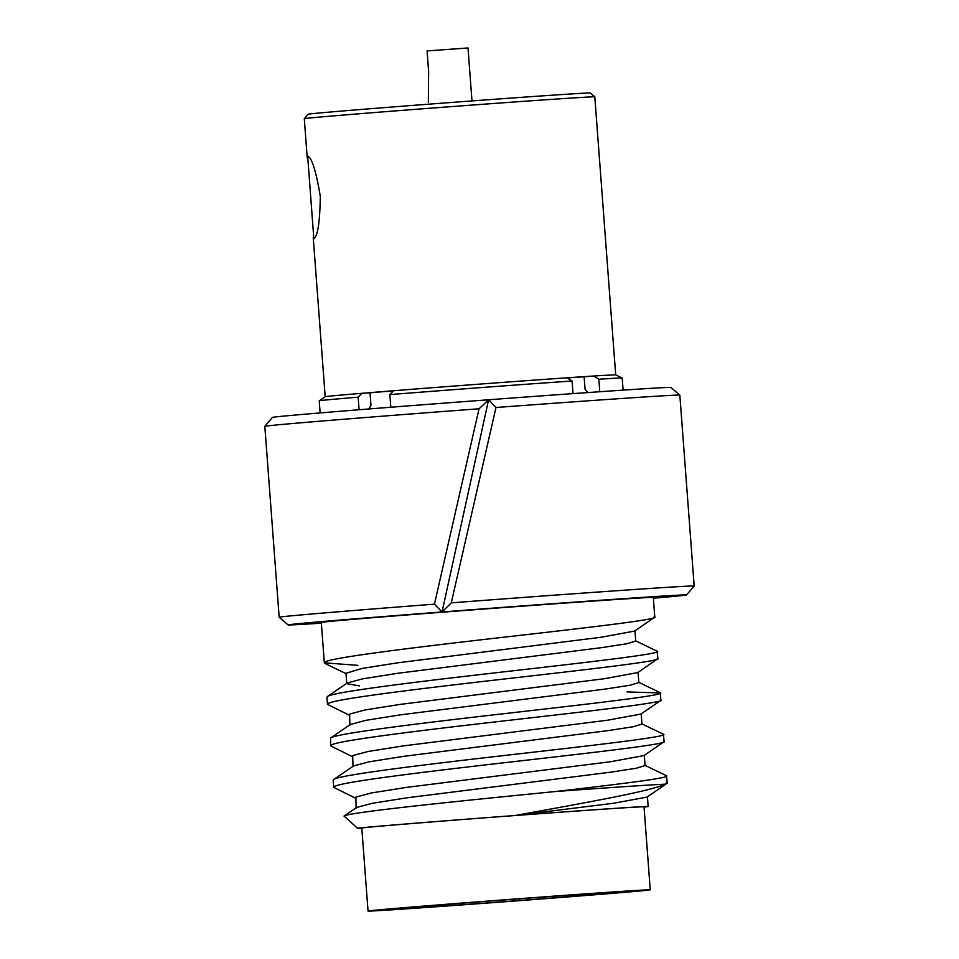 <?xml version="1.0" encoding="UTF-8"?>
<svg xmlns="http://www.w3.org/2000/svg" width="959" height="959" viewBox="0 0 959 959"><rect width="100%" height="100%" fill="white"/><g stroke="black" fill="none" stroke-linecap="round" stroke-linejoin="round"><path stroke-width="1.44" d="M650.25 889.832L644.016 806.831A141.5 0.983 175.7 0 0 508.857 816.001A141.5 0.983 175.7 0 0 362.31 827.929A141.5 0.983 175.7 0 0 361.795 828.049L368.04 911.05A141.5 0.983 175.7 0 0 503.187 901.88A141.5 0.983 175.7 0 0 649.746 889.952A141.5 0.983 175.7 0 0 650.25 889.832A141.5 0.983 175.7 0 0 515.103 899.003A141.5 0.983 175.7 0 0 368.544 910.93A141.5 0.983 175.7 0 0 368.04 911.05M519.49 898.823L519.682 900.489A120.69 0.839 -4.3 0 0 629.068 891.498A120.69 0.839 -4.3 0 0 629.5 891.39A120.69 0.839 -4.3 0 0 513.808 899.242A120.69 0.839 -4.3 0 0 389.222 909.384A120.69 0.839 -4.3 0 0 388.791 909.48A120.69 0.839 -4.3 0 0 478.481 903.558L478.697 901.916M478.481 903.558L519.682 900.489M653.367 598.212A199.772 1.391 175.7 0 0 685.793 595.131A199.772 1.391 175.7 0 0 686.512 594.964A199.772 1.391 175.7 0 0 442.051 611.974L451.269 602.863A208.091 1.45 -4.3 0 1 694.184 586.033A208.091 1.45 -4.3 0 1 694.184 586.045L686.512 594.964M288.096 624.92L279.177 617.248A208.091 1.45 -4.3 0 1 279.165 617.236A208.091 1.45 -4.3 0 1 279.92 617.057A208.091 1.45 -4.3 0 1 434.451 604.158L442.051 611.974A199.772 1.391 175.7 0 0 288.815 624.741A199.772 1.391 175.7 0 0 288.096 624.92A199.772 1.391 175.7 0 0 321.349 623.182M264.816 426.323L272.488 417.393A199.772 1.391 -4.3 0 1 273.207 417.237A199.772 1.391 -4.3 0 1 488.611 399.771L479.044 408.774A208.091 1.45 175.7 0 0 265.559 426.144A208.091 1.45 175.7 0 0 264.816 426.323L279.165 617.236M644.028 807.07A145.672 1.019 175.7 0 0 647.637 806.639A145.672 1.019 175.7 0 0 648.164 806.519A145.672 1.019 175.7 0 0 515.235 815.498A145.672 1.019 175.7 0 0 358.175 828.228A145.672 1.019 175.7 0 0 357.647 828.372A145.672 1.019 175.7 0 0 361.819 828.288M357.647 828.372L344.077 816.061C346.535 812.561 459.733 800.933 555.345 791.535A166.482 1.163 -4.3 0 1 665.198 784.186L666.637 782.748M434.451 604.158L479.044 408.774M359.457 685.913L346.762 683.647L345.983 673.278L362.011 668.447L397.194 662.885L601.089 637.244L634.654 631.07L654.793 617.14L653.307 597.445A166.482 1.163 175.7 0 0 494.317 608.246A166.482 1.163 175.7 0 0 321.888 622.271A166.482 1.163 175.7 0 0 321.289 622.415L324.334 662.849L324.897 662.166C329.848 657.718 415.738 647.241 503.619 637.232C591.883 627.174 664.251 618.819 654.146 616.745M635.409 640.732L657.107 651.209L657.91 658.641L637.771 672.571L604.218 678.744L400.311 704.385L365.127 709.948L349.591 714.107L349.891 725.148M656.735 651.077C666.829 653.163 594.472 661.506 506.196 671.576C418.316 681.573 332.425 692.05 327.475 696.498L326.911 697.193L327.451 704.362L328.014 703.666C332.965 699.219 418.855 688.742 506.736 678.732C595.012 668.675 667.368 660.331 657.275 658.246M627.018 691.918L660.487 692.973L660.787 700.466L640.888 714.071L607.335 720.245L403.427 745.886L368.256 751.448L352.708 755.608L353.008 766.649M659.852 692.578C669.957 694.664 597.589 703.007 509.313 713.076C421.445 723.074 335.542 733.551 330.591 737.998L330.579 745.862L331.131 745.167C336.082 740.72 421.984 730.243 509.852 720.233C598.128 710.175 670.497 701.832 660.391 699.746M641.643 723.745L663.352 734.21L664.155 741.643L644.004 755.572L610.451 761.746L406.556 787.387L371.373 792.949L355.825 797.109L356.125 808.149M662.969 734.079C673.074 736.164 600.706 744.508 512.442 754.577C424.561 764.575 338.671 775.052 333.72 779.499L333.157 780.194L333.696 787.363L334.247 786.668C339.21 782.22 425.101 771.743 512.981 761.734C601.245 751.676 673.614 743.333 663.508 741.247M357.911 665.342L324.334 662.849M349.759 715.414L327.451 704.362M352.876 756.915L330.579 745.862M355.993 798.415L333.696 787.363M495.983 407.503L488.611 399.771A199.772 1.391 -4.3 0 1 670.904 387.436L679.823 395.108A208.091 1.45 175.7 0 0 679.823 395.108A208.091 1.45 175.7 0 0 495.983 407.503L451.269 602.863M644.772 765.246L666.469 775.711L667.272 783.143L647.133 797.073L613.58 803.246L515.235 815.498C585.17 802.719 649.255 791.583 665.198 784.186M666.097 775.579C673.434 777.473 626.311 783.335 555.345 791.535M344.029 816.085L356.628 807.478L372.188 803.318L407.335 797.756L611.231 772.115L636.356 768.231L645.083 765.558L644.304 755.189M333.612 779.571L353.499 765.977L369.071 761.818L404.207 756.255L608.114 730.614L633.24 726.73L641.967 724.057L641.175 713.688M330.495 738.07L350.383 724.477L365.942 720.317L401.09 714.755L604.997 689.113L630.123 685.229L638.838 682.556L638.059 672.187M327.367 696.57L347.266 682.976L362.826 678.816L397.973 673.254L601.868 647.613L627.006 643.729L635.721 641.056L634.942 630.674M488.611 399.771L442.051 611.974M307.623 155.909C311.927 157.899 316.146 171.385 320.294 196.391C319.934 221.829 317.789 235.998 313.857 238.923L307.647 155.909M304.291 118.688L308.127 114.217A141.5 0.983 -4.3 0 1 308.63 114.109A141.5 0.983 -4.3 0 1 454.698 102.217A141.5 0.983 -4.3 0 1 590.336 92.999L594.796 96.835A145.672 1.019 175.7 0 0 594.796 96.835A145.672 1.019 175.7 0 0 455.177 106.329A145.672 1.019 175.7 0 0 304.806 118.568A145.672 1.019 175.7 0 0 304.291 118.688L307.24 157.935M594.796 96.847L615.702 374.897A145.672 1.019 175.7 0 0 593.753 376.024A145.672 1.019 175.7 0 0 566.997 377.81A145.672 1.019 175.7 0 0 393.658 390.733A145.672 1.019 175.7 0 0 361.927 393.31A145.672 1.019 175.7 0 0 325.712 396.618A145.672 1.019 175.7 0 0 325.197 396.738L319.251 400.802A151.906 1.055 175.7 0 0 319.239 400.814L320.15 412.921M588.047 392.543L585.062 389.246L584.115 376.803L593.753 376.024L598.824 379.225L599.771 391.728M573.026 393.61L572.079 381.011A151.906 1.055 175.7 0 0 389.869 394.605L390.828 407.239M572.079 381.011L566.997 377.81M393.658 390.733L389.869 394.605M359.086 409.745L358.139 397.17L361.927 393.31L370.042 392.77L370.977 405.213L368.903 408.966M358.139 397.17A151.906 1.055 175.7 0 0 319.251 400.802M615.702 374.897L622.187 378.014A151.906 1.055 175.7 0 0 622.187 378.014A151.906 1.055 175.7 0 0 598.824 379.225M370.042 392.77A133.181 0.923 -4.3 0 1 393.55 390.852M567.177 377.918A133.181 0.923 -4.3 0 1 584.115 376.803M471.984 100.935L468.004 47.95L427.079 50.935L428.637 71.685L428.337 102.349M679.835 395.12L694.184 586.033M324.921 663.436L346.631 673.913M660.224 692.71L638.526 682.233M647.421 796.689L648.164 806.519M622.199 378.026L623.11 390.133M313.197 237.137L325.197 396.738"/></g></svg>
